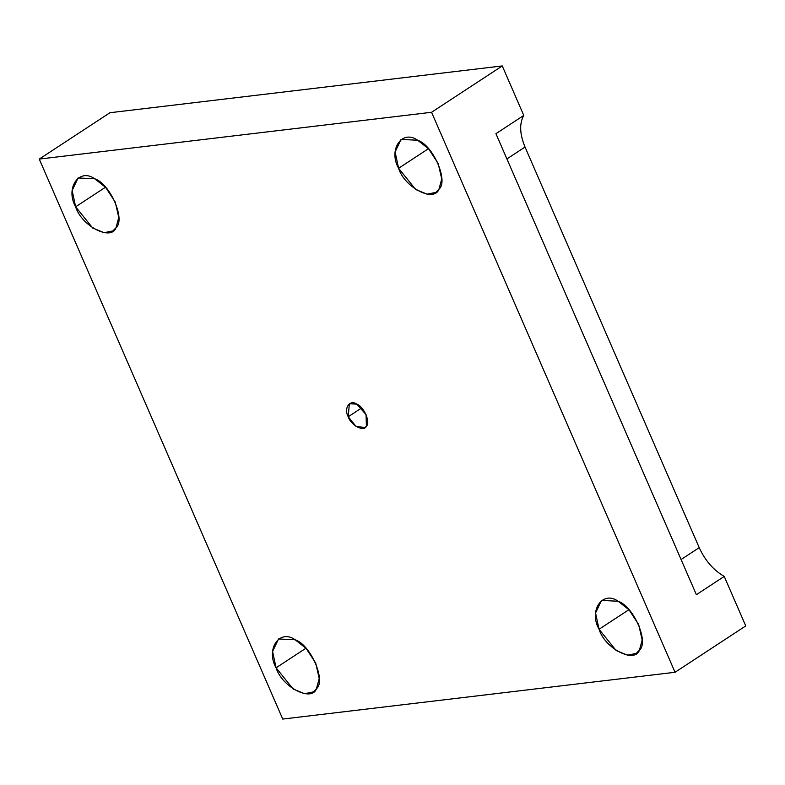 <?xml version="1.0" encoding="UTF-8"?>
<svg xmlns="http://www.w3.org/2000/svg" width="785" height="785" viewBox="0 0 785 785"><rect width="100%" height="100%" fill="white"/><g stroke="black" fill="none" stroke-linecap="round" stroke-linejoin="round"><path stroke-width="1.18" d="M305.964 648.214L276.075 667.809L293.158 689.034L304.56 693.705L313.254 691.928L316.453 688.749L319.21 678.515L315.707 663.08L306.101 648.371L295.15 639.765L278.528 638.961L272.591 651.481L276.075 667.809L305.964 648.214M628.922 609.69L599.043 629.276L616.117 650.5L627.529 655.181L636.223 653.395L639.412 650.225L642.179 639.991L638.666 624.556L629.07 609.847L618.109 601.241L601.487 600.437L595.56 612.957L599.043 629.276L628.922 609.69M428.473 148.689L398.594 168.284L415.667 189.499L427.079 194.18L435.773 192.394L438.962 189.224L441.729 178.99L438.216 163.555L428.62 148.846L417.659 140.24L401.047 139.436L395.11 151.956L398.594 168.284L428.473 148.689M105.514 187.213L75.635 206.808L92.709 228.033L104.111 232.703L112.804 230.927L116.003 227.758L118.761 217.514L115.258 202.079L105.651 187.37L94.7 178.764L78.078 177.959L72.141 190.48L75.635 206.808L105.514 187.213M348.236 416.747L355.919 426.294L364.966 427.599L366.399 426.167L366.065 414.617L356.812 404.128L349.335 403.765L348.236 416.747L361.679 407.925L348.236 416.747C343.467 408.377 349.776 399.104 356.812 404.128C363.779 406.375 370.814 422.565 366.399 426.167C364.201 432.29 350.856 425.362 348.236 416.747M699.209 547.645L525.028 147.04L506.904 158.923L525.028 147.04C519.68 133.999 519.268 123.461 523.781 115.424L495.934 133.685L696.373 594.687L724.231 576.426C713.506 570.195 705.165 560.608 699.209 547.645L681.086 559.528L699.209 547.645C705.165 560.608 713.506 570.195 724.231 576.426L696.373 594.687L495.934 133.685L523.781 115.424L502.263 65.93L431.564 112.284L675.051 672.274L745.75 625.92L724.231 576.426L745.75 625.92L675.051 672.274L431.564 112.284L502.263 65.93L109.949 112.726L39.25 159.08L431.564 112.284L39.25 159.08L282.737 719.07L675.051 672.274L282.737 719.07L39.25 159.08L109.949 112.726L502.263 65.93L523.781 115.424C519.268 123.461 519.68 133.999 525.028 147.04L699.209 547.645M75.635 206.808C65.047 188.214 79.059 167.617 94.7 178.764C110.165 183.759 125.816 219.751 116.003 227.758C111.117 241.358 81.463 225.962 75.635 206.808M398.594 168.284C388.006 149.69 402.018 129.083 417.659 140.24C433.134 145.235 448.775 181.227 438.962 189.224C434.085 202.834 404.422 187.438 398.594 168.284M599.043 629.276C588.456 610.691 602.468 590.084 618.109 601.241C633.573 606.226 649.224 642.218 639.412 650.225C634.535 663.825 604.872 648.439 599.043 629.276M276.075 667.809C265.497 649.215 279.509 628.608 295.15 639.765C310.615 644.76 326.266 680.752 316.453 688.749C311.566 702.359 281.903 686.963 276.075 667.809"/></g></svg>
